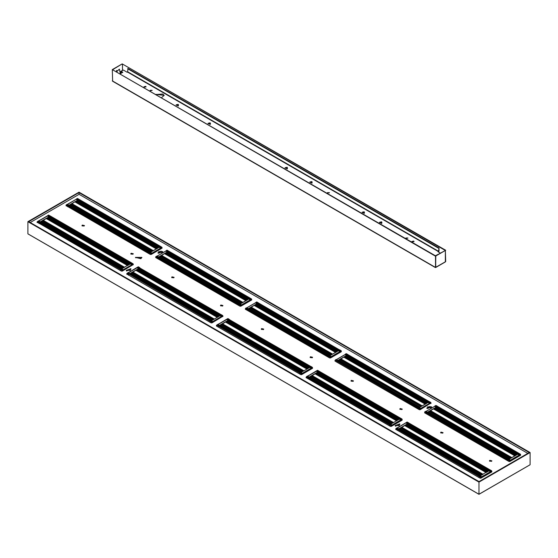 <?xml version="1.0" encoding="UTF-8"?>
<svg xmlns="http://www.w3.org/2000/svg" width="558" height="558" viewBox="0 0 558 558"><rect width="100%" height="100%" fill="white"/><g stroke="black" fill="none" stroke-linecap="round" stroke-linejoin="round"><path stroke-width="0.84" d="M529.242 452.545L478.952 481.596L529.284 452.531L530.093 452.545L529.284 452.531L79.048 192.594L79.048 192.14L79.048 192.594L28.716 221.652L27.9 221.672L28.716 221.652L478.952 481.596L478.952 482.098L478.952 481.582L28.716 221.652L79.048 192.594L79.048 194.337L79.048 192.656L529.228 452.566M27.956 233.9L478.952 494.29L478.952 482.098L478.952 494.276L530.044 464.779M149.558 252.453L68.376 205.302M149.188 253.771L149.216 252.837L67.783 205.818L149.293 252.837L149.795 252.307L68.097 205.463L69.136 205.198L150.639 252.258L149.586 252.474M78.58 199.401L159.811 246.531L78.371 199.527M158.632 247.64L157.733 247.124L157.175 247.424M158.019 247.996L157.119 247.459M78.615 199.38L77.339 201.006L74.821 201.863L69.513 205.421M78.908 199.276L160.334 246.287L78.783 199.29L160.209 246.301L159.072 247.389M68.341 205.281L67.344 204.409M68.313 205.295L67.637 206.69M67.678 206.711L67.783 205.818L66.276 204.877L66.925 204.5L66.535 204.709L67.93 205.518M149.223 253.792L149.391 252.739L150.067 252.328L152.02 253.095L149.9 252.397M150.604 252.279L160.334 246.371L161.736 247.166M149.335 252.9L151.19 253.785L149.516 252.621M161.862 247.166L161.116 247.585L161.436 247.898L161.959 247.285L160.453 246.357M49.913 216.072L131.562 262.992M49.976 218.422L129.637 264.422M48.141 217.78L48.755 217.432L49.92 218.101L49.306 218.457L48.141 217.76L48.776 217.411L49.941 218.08M49.306 218.457L49.704 218.471M39.423 222.091L40.462 221.868L121.902 268.886M132.971 263.781L131.59 262.978L120.549 269.507L39.269 222.21L39.702 221.972L120.905 269.144L121.853 268.921M41.201 221.791L40.762 222.042L41.201 221.791L42.38 222.468L42.171 222.823L42.38 222.502M130.802 263.516L49.299 216.462L131.018 263.313L130.495 263.927M133.209 264.799L133.083 263.781M122.397 271.069L122.362 270.26L121.958 270.316L122.753 269.737L122.893 270.156L122.237 270.4L120.584 269.528L120.556 270.63M50.157 215.932L48.895 216.832L47.479 216.016L48.211 215.304L49.599 216.106M48.895 216.832L40.26 221.819L38.537 221.017L47.5 215.82M39.897 221.833L39.032 222.279L38.99 223.542L39.109 222.489M37.588 221.61L37.477 222.67M239.187 304.201L158.005 257.05M238.817 305.519L238.845 304.584L157.412 257.566L238.922 304.584L239.396 304.068L157.726 257.21L158.765 256.945L240.268 304.005L239.215 304.222M168.209 251.149L166.821 250.207L168.39 251.009M248.261 299.388L247.361 298.872L246.803 299.172M247.647 299.744L246.748 299.207M167.965 251.253L166.968 252.753L164.45 253.611L159.142 257.168M168.537 251.023L249.963 298.035L168.411 251.037L249.838 298.042L248.701 299.137M157.97 257.029L156.972 256.157M157.977 257.064L157.377 257.545L157.942 257.043M157.307 258.459L157.412 257.566L155.912 256.666L156.554 256.248L156.163 256.457L157.558 257.266L157.265 258.438M238.852 305.54L239.019 304.487L239.724 304.068L241.649 304.842L239.528 304.145M240.233 304.026L249.977 298.111L251.365 298.914M238.964 304.647L240.819 305.526L239.145 304.368M251.491 298.914L250.744 299.332L251.065 299.646L251.588 299.025L250.082 298.105M139.542 267.819L221.191 314.74M139.591 270.177L219.266 316.17M138.405 269.158L139.549 269.849L138.935 270.205L137.77 269.507L138.405 269.158L139.57 269.828M138.935 270.205L139.333 270.218M129.051 273.839L130.091 273.615L211.531 320.634M210.757 320.724L129.323 273.72L210.729 320.738L210.178 321.255L211.482 320.662M130.83 273.532L130.391 273.79L130.83 273.532L132.009 274.215L131.8 274.571L132.009 274.25M220.431 315.263L138.928 268.21L220.647 315.061L220.124 315.675M220.152 315.661L211.461 320.676L213.072 321.861L210.764 320.759L212.842 321.478L221.575 316.421L221.763 316.846L220.152 315.654L220.815 314.956L222.203 315.758L221.575 316.421L220.194 315.619M220.815 314.956L221.296 314.712L222.6 315.528M222.844 316.588L222.579 315.535L221.917 316.707M212.026 322.852L211.991 322.008L211.587 322.064L212.145 321.561L212.382 321.952L211.817 322.14L210.213 321.275L210.185 322.378M139.786 267.68L138.523 268.579L137.108 267.756L137.84 267.052L139.228 267.854M138.523 268.579L129.868 273.573L128.166 272.764M129.526 273.573L128.661 274.027L128.612 275.282L128.724 274.208M127.001 274.355L127.622 272.841L127.105 274.41M328.815 355.948L247.633 308.797M328.446 357.266L328.474 356.325L247.041 309.313L328.474 356.325L329.025 355.816L247.599 308.804L246.894 310.185M336.418 350.919L337.025 350.605L337.89 351.135L336.969 350.612L336.432 350.912M337.276 351.491L336.376 350.954M258.166 302.771L339.501 349.852L339.048 350.033L257.873 302.875L256.596 304.501L254.078 305.352L248.77 308.909M329.234 355.739L247.759 308.679L329.897 355.753L328.843 355.962M339.334 349.908L338.329 350.884M258.145 302.764L256.673 301.92L255.522 302.799M258.124 302.75L256.736 301.948L258.005 302.764L257.594 303.001M247.599 308.776L246.601 307.897M246.929 310.199L247.006 309.292L245.562 308.448L246.183 307.988L245.792 308.204M328.481 357.287L328.648 356.234L329.353 355.816L331.278 356.59L329.157 355.892M329.862 355.774L339.606 349.859L340.994 350.661M328.592 356.395L330.448 357.273L328.774 356.116M341.119 350.661L340.373 351.08L340.694 351.394L341.217 350.773L339.71 349.852M229.171 319.567L310.82 366.487M308.895 367.917L229.233 321.91M228.034 320.899L229.178 321.596L228.564 321.952L227.392 321.275L228.034 320.899L229.199 321.575M228.564 321.952L228.961 321.966M301.16 372.381L219.719 325.363L218.415 325.809L218.227 327.023L218.304 325.746L219.154 325.321M300.385 372.472L218.952 325.467L300.357 372.486L299.806 372.995L301.111 372.409M220.459 325.279L220.019 325.537L220.459 325.279L221.638 325.963L221.428 326.318L221.638 325.998M310.06 367.011L228.571 319.936L310.276 366.801L309.753 367.422M309.781 367.408L301.09 372.423L302.701 373.609L300.392 372.507L302.471 373.225L311.204 368.168L311.392 368.594L309.781 367.401L310.443 366.704L311.831 367.506L311.204 368.168L309.823 367.366M310.443 366.704L310.932 366.46L312.229 367.269M312.473 368.371L312.334 367.269L311.545 368.454M301.655 374.627L301.62 373.755L301.215 373.811L301.773 373.309L302.011 373.693L301.418 373.881L299.841 373.023L299.813 374.125M229.415 319.427L228.152 320.327L226.736 319.504L227.469 318.799L228.857 319.601M228.152 320.327L219.51 325.314L217.794 324.512M216.63 326.102L217.25 324.589L216.734 326.158M418.444 407.696L336.23 359.645M335.658 359.722L337.59 360.384L418.863 407.486L337.367 360.44L336.655 361.033L337.262 360.538M347.467 354.644L346.072 353.702L347.648 354.504L347.222 354.749M426.047 402.667L426.654 402.353L427.519 402.883L426.598 402.36L426.061 402.66M426.905 403.239L426.005 402.702M429.109 401.53L347.794 354.518L346.867 355.014L346.225 356.248L343.707 357.099L338.399 360.656M428.962 401.655L347.264 354.762L347.669 354.532L429.095 401.537L427.958 402.632M337.199 360.538L336.523 361.933M335.246 360.238L335.811 359.736L335.421 359.952L336.816 360.761M418.109 409.035L418.277 407.982L418.918 407.577L420.906 408.337L418.786 407.64M419.49 407.514L429.235 401.607L430.623 402.409M418.221 408.142L420.076 409.021L418.402 407.863M429.339 401.6L430.734 402.402L430.002 402.827L430.323 403.141L430.741 402.409M318.799 371.314L401.858 419.016M318.193 373.693L317.028 373.023L317.642 372.667L318.806 373.344L318.193 373.7L318.897 373.497M317.028 373.023L317.662 372.646L318.827 373.323M390.788 424.129L309.348 377.11L308.044 377.557L307.856 378.77L307.932 377.494L308.783 377.069M389.47 424.757L390.74 424.157M310.088 377.027L309.648 377.285L310.088 377.027L311.266 377.71L311.057 378.066L311.266 377.745M399.688 418.758L318.2 371.684L399.905 418.549L399.382 419.163M389.442 425.873L389.637 424.478L390.851 425.566M390.014 424.22L308.567 377.222L390.021 424.254L392.1 424.966L400.832 419.916L401.021 420.341L399.409 419.149L400.072 418.451L401.46 419.253L400.832 419.916L399.451 419.114M399.409 419.156L390.67 424.185M400.072 418.451L400.574 418.214L319.12 371.189L400.435 418.2M402.109 420.16L401.962 419.016L401.174 420.202M319.043 371.175L317.781 372.074L316.365 371.251L317.097 370.547L318.485 371.349M317.781 372.074L309.139 377.062L307.423 376.259M306.258 377.843L306.879 376.336L306.363 377.905M508.073 459.443L426.891 412.285M507.703 460.762L507.731 459.82L426.298 412.808L507.808 459.82L508.31 459.297L426.612 412.446L427.651 412.188L509.154 459.241L508.101 459.457M437.095 406.391L518.333 453.515L436.886 406.517M517.147 454.63L516.234 454.107L515.69 454.407M516.534 454.986L515.634 454.449M437.13 406.37L435.854 407.996L433.336 408.847L428.028 412.404M437.423 406.266L518.849 453.277L437.298 406.28L518.724 453.284L517.587 454.379M426.856 412.264L425.859 411.392M426.828 412.285L426.152 413.673M426.193 413.701L426.298 412.808L424.791 411.867L425.44 411.483L425.05 411.699L426.445 412.501M507.738 460.782L507.906 459.729L508.596 459.311L510.535 460.085L508.415 459.387M509.119 459.262L518.87 453.347L520.251 454.156M507.85 459.89L509.705 460.769L508.031 459.611M520.377 454.156L519.631 454.575L519.951 454.889L520.475 454.268L518.968 453.347M408.428 423.062L490.077 469.982M408.491 425.405L488.152 471.412M406.656 424.771L407.27 424.415L408.435 425.091L407.821 425.44L406.649 424.771L407.291 424.394L408.456 425.07M407.821 425.44L408.219 425.461M397.938 429.081L398.977 428.858L480.417 475.876M491.486 470.764L490.098 469.969L479.064 476.49L397.784 429.193L398.217 428.956L479.42 476.134M399.716 428.774L399.277 429.025L399.716 428.774L400.895 429.458L400.686 429.813L400.895 429.493M479.406 476.114L480.368 475.904M489.317 470.506L407.828 423.431L489.533 470.296L489.01 470.91M491.744 471.935L491.605 470.764L490.461 471.656L490.649 472.089L489.08 470.861M480.912 478.178L480.877 477.25L480.473 477.306L481.268 476.72L481.408 477.146L480.794 477.39L479.099 476.511L479.071 477.62M408.672 422.922L407.41 423.815L405.994 422.999L406.726 422.294L408.114 423.097M407.41 423.815L398.782 428.802L397.052 428.007M398.412 428.816L397.561 429.241L397.484 430.511M397.68 429.123L396.145 428.286L395.992 429.653M49.523 216.26L49.941 216.051L131.409 263.083L131.018 263.313M49.376 216.295L47.835 215.458L48.413 215.074L50.115 215.876M168.39 251.037L168 251.274L249.426 298.286L168.244 251.128M139.354 267.924L139.744 267.707L139.333 267.945L221.038 314.831L220.647 315.061M137.84 267.052L138.272 266.787L139.744 267.624M246.936 310.206L247.571 308.79M228.78 319.755L229.199 319.546L310.666 366.578L310.276 366.801M227.469 318.799L227.901 318.534L229.373 319.371M336.851 360.782L337.234 360.559L418.653 407.563L418.179 408.079L336.851 360.782L335.26 360.245L335.156 361.138M318.409 371.502L318.827 371.293L400.295 418.326L399.905 418.549M317.097 370.547L317.6 370.303L319.002 371.119M408.038 423.25L408.456 423.041L489.924 470.073L489.533 470.296M398.224 428.956L397.645 429.36L397.484 430.518M406.726 422.294L407.159 422.029L408.63 422.859M131.186 263.209L132.804 264.401L133.222 264.004M222.433 316.142L222.851 315.751L222.935 316.428M312.061 367.889L312.48 367.492L312.571 368.245M401.69 419.637L402.109 419.239L402.206 420.048M489.701 470.199L491.319 471.384L491.738 470.987L491.842 471.845M66.765 204.479L66.158 205.839M77.695 200.134L76.334 199.346L77.367 198.474M161.98 248.219L161.994 247.389L162.085 248.143M156.393 256.227L155.787 257.587M167.323 251.881L165.963 251.093L166.995 250.221M251.644 299.339L251.721 299.925M246.022 307.974L245.415 309.327M341.245 351.777L341.252 350.884L341.356 351.707M335.651 359.722L335.03 361.068L335.03 360.398L335.03 361.068L419.17 409.642L420.334 409.642L430.936 403.113M345.855 353.925L346.253 353.709M430.881 403.553L430.881 402.632L430.985 403.49M425.28 411.469L424.673 412.822M436.21 407.117L434.849 406.329L435.882 405.457M520.516 455.335L520.509 454.379L520.621 455.272M246.915 310.192L247.194 309.027L245.806 308.211M445.675 261.535L445.382 250.458L445.675 261.535L445.165 262.03M112.325 80.819L435.505 267.408L435.505 256.164L112.325 69.583L112.674 81.231L435.414 267.561M40.281 221.805L38.111 221.087M129.909 273.553L127.74 272.834M219.538 325.3L217.369 324.582M347.794 354.518L429.276 401.593L428.704 401.76L347.501 354.623M309.167 377.048L306.998 376.329M398.796 428.795L396.626 428.077M27.9 221.686L27.9 233.865L27.9 221.686L478.952 482.098L530.1 452.566L530.1 464.744L530.1 452.566M430.664 407.877L429.032 406.935M161.778 252.635L160.146 251.693M149.753 251.742L150.137 251.491M150.193 251.491L151.078 252M158.66 247.626L157.768 247.11L157.161 247.424M157.063 248.547L153.352 250.654L71.829 203.586M152.627 251.107L153.352 250.654M159.469 246.845L77.967 199.792M159.016 247.424L77.506 200.364M157.454 247.264L77.339 201.006M157.956 248.031L76.683 201.11M157.502 248.296L76.041 201.264M157.021 248.568L75.49 201.501M156.345 248.931L74.821 201.863M68.704 205.149L150.2 252.202M151.211 251.93L69.931 205.002M152.055 251.442L70.594 204.409M152.676 251.072L71.152 204.005M69.004 205.184L77.646 200.189M76.202 199.352L67.553 204.409L68.864 205.17M159.721 246.782L161.116 247.585L160.746 248.024L161.088 248.31L161.436 247.898M159.218 247.306L160.634 248.122L159.33 247.208M158.897 252.418L161.129 251.128M150.493 252.307L152.25 253.485L161.088 248.31M131.681 262.971L50.234 215.946L131.681 262.971M49.704 216.197L131.123 263.209M49.299 216.462L48.776 217.411M49.362 218.478L50.011 218.255M39.709 221.972L39.116 222.489L120.549 269.507L120.514 270.609M41.111 221.826L46.147 218.534L127.636 265.58M48.155 217.753L46.147 218.534M40.03 221.819L121.532 268.872M41.264 221.672L122.474 268.558M41.927 221.08L123.318 268.07M42.485 220.675L123.946 267.707M43.154 220.257L124.643 267.303M48.839 217.034L130.279 264.053M48.009 217.78L129.219 264.666M47.367 217.934L128.765 264.924M46.823 218.171L128.291 265.203M131.569 262.992L132.95 263.788L131.702 262.978M121.784 268.942L123.213 269.73L131.946 264.673L132.134 265.099L130.523 263.913M121.365 268.942L123.444 270.121L132.134 265.099M132.957 263.788L131.946 264.673L130.565 263.878M126.659 271.035L128.731 269.835M37.372 222.593L37.993 221.094L37.602 221.617L38.997 222.426M39.165 222.133L37.77 221.331L47.479 216.016L38.851 220.982M50.004 215.876L48.72 215.074M49.006 216.734L47.43 215.988M141.802 257.733L135.538 257.733M140.923 258.703L135.489 257.398L141.858 257.398L140.923 258.703M442.926 432.966L440.75 432.966M440.966 432.129L443.073 432.631L442.71 433.134L440.604 432.631L440.966 432.129M491.751 461.159L489.575 461.159M489.791 460.315L491.898 460.817L491.535 461.327L489.429 460.817L489.791 460.315M353.27 381.205L351.094 381.205M351.31 380.368L353.416 380.87L353.054 381.372L350.947 380.87L351.31 380.368M402.095 409.391L399.919 409.391M400.135 408.554L402.241 409.056L401.879 409.558L399.772 409.056L400.135 408.554M263.613 329.443L261.437 329.443M261.653 328.599L263.753 329.101L263.397 329.611L261.29 329.101L261.653 328.599M312.438 357.629L310.262 357.629M310.478 356.792L312.578 357.294L312.222 357.797L310.115 357.294L310.478 356.792M173.95 277.675L171.78 277.675M171.99 276.838L174.096 277.34L173.733 277.842L171.634 277.34L171.99 276.838M222.775 305.868L220.605 305.868M220.815 305.024L222.921 305.533L222.558 306.035L220.459 305.533L220.815 305.024M84.293 225.913L82.117 225.913M82.333 225.076L84.439 225.578L84.077 226.081L81.97 225.578L82.333 225.076M133.118 254.099L130.942 254.099M131.158 253.262L133.264 253.764L132.902 254.267L130.795 253.764L131.158 253.262M399.668 423.975L399.668 424.645L398.147 425.189L398.147 424.512L399.96 424.143L399.019 425.022L399.172 425.9M399.019 425.022L399.256 425.566L395.141 425.566L398.147 424.512M398.147 425.189L395.224 425.9M158.249 253.213L157.837 252.879L158.897 252.167L158.897 252.837L158.249 253.213L158.828 253.213L162.769 251.616L158.66 251.616L158.897 252.167M162.685 251.951L158.744 251.951M130.781 268.733L130.781 269.402L129.261 269.946L129.261 269.277L131.074 268.9L130.133 269.779L130.286 270.665M130.133 269.779L130.37 270.33L126.254 270.33L129.261 269.277M129.261 269.946L126.338 270.665M427.135 408.456L426.724 408.114L427.784 407.41L427.784 408.079L427.135 408.456L427.714 408.456L431.655 406.859L427.547 406.859L427.784 407.41M431.571 407.194L427.63 407.194M395.775 428.858L395.775 429.527L395.992 428.732M491.786 471.384L491.682 471.977L481.073 478.101L479.908 478.101L395.901 429.451M424.694 412.697L424.694 412.16L424.694 412.829L508.826 461.41L509.991 461.41L520.6 455.286L520.6 454.61L520.6 455.091M306.279 377.668L390.251 426.34L391.416 426.34L402.025 420.216L402.158 419.651M306.119 377.089L306.119 377.766L306.363 376.95M341.189 351.059L341.28 351.756L341.28 351.128M245.422 309.278L329.513 357.88L330.671 357.88L341.28 351.756M245.374 308.637L245.374 309.306L245.513 308.553M216.657 325.886L216.741 325.168M216.455 325.328L216.455 325.998L300.595 374.578L301.759 374.578L312.361 368.454L312.536 367.924M127.029 274.104L210.938 322.81L212.096 322.81L222.907 316.212M126.799 273.566L126.799 274.236L127.112 273.385M128.235 272.736L137.073 267.638M155.801 257.496L155.717 256.868L155.717 257.545L239.856 306.119L241.014 306.119L251.623 299.995M157.007 256.122L165.831 251.093M66.179 205.714L150.193 254.35L151.358 254.35L161.966 248.226L162.022 247.592M66.06 205.107L66.06 205.776L66.263 204.988M67.323 204.374L76.272 199.213M37.407 222.321L121.281 271.049L122.439 271.049L133.292 264.59M37.142 221.805L37.142 222.475L37.491 221.603M527.777 453.389L79.069 194.324L30.237 222.516M144.299 87.201L143.992 86.776L145.75 86.357L146.05 86.776L144.299 87.201M145.98 86.992L144.062 86.992M412.25 241.9L411.95 241.481L413.708 241.063L414.008 241.481L412.25 241.9M413.938 241.691L412.02 241.691M117.222 70.978L119.398 69.101L117.396 71.04L116.782 70.608L117.061 71.982M116.685 71.759L116.434 70.517L116.782 70.608M120.347 73.726L119.398 69.101M120.612 73.572L120.772 71.285L122.837 72.289L120.221 73.802M122.474 72.498L121.023 71.731L120.974 73.363M440.297 253.06L438.121 251.804L438.623 251.295L438.993 248.024L128.019 68.488L127.656 71.759L127.147 72.268L123.332 70.064L120.772 71.285M329.366 192.866L327.448 192.866M407.835 238.168L405.917 238.168M152.083 90.515L150.165 90.515M164.143 95.544L162.894 93.995L156.101 94.518M435.456 255.801L438.114 254.315M155.856 94.379L164.157 95.334L161.506 97.636M150.402 90.724L150.095 90.305L152.153 90.305L150.402 90.724M406.147 238.378L405.847 237.959L407.905 237.959L406.147 238.378M327.679 193.075L327.379 192.656L329.436 192.656L327.679 193.075M438.993 248.024L438.993 251.086L438.476 252.014M209.731 123.032L208.573 123.304L209.731 123.032M210.094 122.823L210.443 123.304L208.057 123.304L210.094 122.823M177.758 104.576L176.6 104.848L177.758 104.576M178.128 104.367L178.476 104.848L176.091 104.848L178.128 104.367M363.76 211.956L362.602 212.235L363.76 211.956M364.123 211.747L364.472 212.235L362.086 212.235L364.123 211.747M381.198 222.028L380.04 222.3L381.198 222.028M381.56 221.819L381.909 222.3L379.524 222.3L381.56 221.819M311.448 181.755L310.29 182.034L311.448 181.755M311.81 181.545L312.159 182.034L309.774 182.034L311.81 181.545M286.742 167.498L285.584 167.77L286.742 167.498M287.112 167.288L287.461 167.77L285.075 167.77L287.112 167.288M127.656 68.697L438.623 248.233M445.382 250.458L122.209 63.912M445.675 250.291L122.209 63.877M435.791 267.205L435.533 255.808L445.354 250.472L445.354 261.681M435.519 267.421L445.319 261.841M112.325 69.583L435.791 255.996L435.659 267.317M435.819 255.983L445.354 250.472M112.939 69.562L122.181 63.891L112.646 69.394M122.467 64.058L122.467 70.301M239.821 303.238L240.707 303.747M248.289 299.374L247.396 298.858L246.789 299.172M246.692 300.295L242.981 302.401L161.457 255.334M242.256 302.854L242.981 302.401M249.098 298.593L167.595 251.539M248.645 299.165L167.135 252.111M247.082 299.011L166.968 252.753M247.585 299.779L166.312 252.851M247.131 300.044L165.67 253.011M246.65 300.316L165.119 253.241M245.973 300.678L164.45 253.611M158.333 256.889L239.828 303.943M240.84 303.678L159.56 256.75M241.684 303.189L160.223 256.157M242.305 302.82L160.781 255.752M158.632 256.931L167.274 251.937M167.288 251.923L165.824 251.044L157.182 256.157L158.493 256.91M249.349 298.53L250.744 299.332L250.375 299.772L250.716 300.058L251.065 299.646M248.847 299.053L250.263 299.869L248.959 298.955M240.121 304.054L241.879 305.233L250.716 300.058M221.31 314.719L222.705 315.521M139.333 267.945L220.752 314.956M138.991 270.218L139.639 270.002M211.761 321.785L128.919 273.957L210.178 321.255L210.143 322.357M130.739 273.573L135.775 270.281L217.264 317.328M137.784 269.5L135.775 270.281M138.928 268.21L138.356 269.172M139.151 268.007L139.57 267.798M129.658 273.56L211.161 320.613M130.893 273.42L212.103 320.306M131.555 272.827L212.947 319.818M132.113 272.423L213.575 319.455M132.783 272.004L214.272 319.05M138.468 268.782L219.908 315.8M137.638 269.521L218.848 316.407M136.996 269.681L218.394 316.672M136.452 269.912L217.92 316.951M128.793 273.88L127.398 273.078L137.108 267.756L128.48 272.729M139.633 267.624L138.349 266.822M138.635 268.482L137.059 267.735M329.45 354.986L330.336 355.495M339.048 350.033L257.629 303.022M246.029 307.974L247.738 308.693L247.194 309.027M336.321 352.042L332.61 354.149L251.086 307.081M331.884 354.602L332.61 354.149M338.727 350.34L257.224 303.287M338.274 350.912L256.764 303.859M336.711 350.752L256.596 304.501M337.213 351.526L255.941 304.598M336.76 351.791L255.299 304.759M336.279 352.063L254.748 304.989M335.602 352.419L254.078 305.352M247.961 308.637L329.457 355.69M330.469 355.418L249.189 308.497M331.312 354.937L249.851 307.904M331.933 354.567L250.409 307.5M248.261 308.679L256.903 303.685M256.952 303.622L255.592 302.834L246.81 307.904L248.122 308.658M257.357 303.154L256.01 302.373L255.459 302.841M338.978 350.278L340.373 351.08L340.003 351.512L340.345 351.805L340.694 351.394M338.476 350.794L339.892 351.617L338.587 350.703M329.75 355.802L331.508 356.981L340.345 351.805M310.939 366.466L312.334 367.269M228.961 319.692L310.381 366.704M228.62 321.966L229.268 321.75M301.39 373.525L218.527 325.698L218.966 325.467M220.368 325.314L225.404 322.022L306.893 369.068M227.413 321.248L225.404 322.022M228.557 319.957L227.985 320.92M219.287 325.307L300.79 372.36M220.522 325.168L301.732 372.053M221.184 324.575L302.576 371.565M221.742 324.17L303.203 371.203M222.412 323.752L303.901 370.798M228.096 320.529L309.537 367.548M227.266 321.269L308.476 368.154M226.625 321.429L308.023 368.42M226.081 321.659L307.549 368.699M218.422 325.628L217.027 324.826L226.736 319.504L218.108 324.477M229.261 319.371L227.971 318.562M228.264 320.222L226.688 319.483M419.079 406.733L419.965 407.242M337.59 360.384L419.086 407.438M425.949 403.79L422.239 405.896L340.715 358.829M421.513 406.35L422.239 405.896M418.863 407.486L418.472 407.71M428.356 402.088L346.853 355.034M427.902 402.66L346.392 355.606M426.34 402.499L346.225 356.248M426.842 403.274L345.569 356.346M426.389 403.539L344.928 356.506M425.907 403.804L344.377 356.736M425.231 404.166L343.707 357.099M420.097 407.166L338.818 360.245M420.941 406.677L339.48 359.652M421.562 406.315L340.038 359.247M337.89 360.426L346.532 355.432M346.581 355.369L345.221 354.581L336.439 359.652L337.75 360.405M346.985 354.902L345.639 354.121L345.088 354.588M346.546 355.411L345.011 354.602L345.493 354.086L347.25 354.735M428.607 402.025L430.002 402.827L429.632 403.26L429.974 403.553L430.323 403.141M428.105 402.541L429.52 403.364L428.216 402.444M427.784 407.661L430.016 406.37M419.379 407.549L421.137 408.721L429.974 403.553M318.59 371.44L400.009 418.451M318.186 371.705L317.662 372.646M398.524 419.665L318.862 373.658M309.997 377.062L315.033 373.769L396.522 420.816M317.042 372.995L315.033 373.769M308.916 377.055L390.419 424.108M310.15 376.915L391.36 423.801M310.813 376.322L392.204 423.313M311.371 375.911L392.832 422.95M312.041 375.499L393.53 422.545M317.725 372.277L399.165 419.295M316.895 373.016L398.105 419.902M316.253 373.176L397.652 420.167M315.709 373.407L397.177 420.439M390.719 424.171L392.33 425.356L389.637 424.478M395.545 426.27L397.617 425.077M308.051 377.375L306.656 376.573L316.365 371.251L307.737 376.218M318.89 371.119L317.607 370.31M317.893 371.97L316.316 371.23M508.708 458.481L509.594 458.99M517.175 454.61L516.283 454.1L515.676 454.414M515.578 455.53L511.867 457.644L430.344 410.576M511.142 458.097L511.867 457.644M517.984 453.835L436.482 406.782M517.531 454.407L436.021 407.354M515.969 454.247L435.854 407.996M516.471 455.021L435.198 408.093M516.017 455.286L434.556 408.254M515.536 455.551L434.005 408.484M514.86 455.914L433.336 408.847M427.219 412.132L508.715 459.185M509.726 458.913L428.446 411.992M510.57 458.425L429.109 411.399M511.191 458.062L429.667 410.988M427.519 412.167L436.161 407.18M434.717 406.336L426.068 411.399L427.379 412.153M518.236 453.766L519.631 454.575L519.261 455.007L519.603 455.3L519.951 454.889M517.733 454.289L519.149 455.112L517.845 454.191M509.008 459.297L510.765 460.469L519.603 455.3M490.196 469.955L408.749 422.936L490.196 469.955M408.219 423.187L489.638 470.192M406.656 424.75L407.291 424.394M407.877 425.461L408.526 425.245M399.626 428.809L404.662 425.517L486.151 472.563M406.67 424.743L404.662 425.517M407.814 423.452L407.249 424.408M398.545 428.802L480.047 475.855M399.779 428.663L480.989 475.549M400.442 428.07L481.833 475.06M401 427.658L482.461 474.698M401.669 427.247L483.158 474.293M407.354 424.017L488.794 471.043M406.524 424.764L487.734 471.65M405.882 424.924L487.28 471.915M405.338 425.154L486.806 472.187M480.299 475.932L481.728 476.713L490.419 471.698L489.038 470.903M479.88 475.925L481.959 477.104L490.649 472.089M396.285 428.321L405.826 422.985L397.366 427.965M408.519 422.866L407.235 422.057M395.887 429.59L396.508 428.077L398.063 428.9M407.521 423.717L405.945 422.978M27.956 221.652L79.048 192.154L530.044 452.531L478.952 482.028L27.956 221.652M530.1 464.744L478.952 494.276L27.9 233.865M160.411 251.546L162.078 252.509L160.411 251.546M429.297 406.782L430.964 407.745L429.297 406.782M149.293 252.837L149.279 253.36M67.776 205.818L67.671 206.711L67.769 205.797M160.209 246.301L159.818 246.517M157.768 247.11L157.133 247.487M159.686 246.643L78.19 199.59M149.976 252.244L66.883 204.479M68.948 205.177L67.434 204.381L76.125 199.366L67.581 204.388M77.66 200.176L76.125 199.366M78.364 199.492L76.983 198.69M76.69 198.85L76.265 199.304M78.099 199.659L76.606 198.843L76.125 199.359M66.269 205.895L66.374 205.002M66.235 205.881L66.346 204.988M161.932 247.564L162.015 248.198M150.73 253.709L150.702 254.49M161.722 247.173L160.334 246.371M161.576 247.787L159.951 246.594M160.871 248.512L160.634 248.122L152.02 253.095L152.25 253.485M152.027 253.548L150.13 252.321M151.664 253.541L150.904 253.423M151.518 253.59L151.169 254.434M131.151 263.188L131.535 262.971M39.674 221.986L121.1 268.998L120.737 269.242L122.132 270.037M42.366 222.461L41.927 222.712M39.813 221.868L121.309 268.914M121.832 268.928L123.444 270.121M121.135 269.019L122.753 270.205M123.283 270.163L122.893 270.156M130.963 263.404L132.665 264.513L132.288 264.959M133.236 264.757L133.167 264.171M121.93 271.188L121.958 270.316M37.993 221.094L39.548 221.91M38 221.094L39.778 221.833M48.602 215.088L49.983 215.883M37.574 221.596L37.449 222.649M47.528 215.883L38.669 220.996M399.089 423.975L399.089 424.645M130.202 268.733L130.202 269.402M123.332 70.064L121.156 71.319M127.475 72.08L438.442 251.609M176.091 104.925L178.309 105.992L178.476 104.925M379.524 222.384L381.742 223.451L381.909 222.384M285.075 167.846L287.293 168.914L287.461 167.846M309.774 182.11L311.992 183.177L312.159 182.11M362.086 212.312L364.304 213.379L364.472 212.312M208.057 123.388L210.275 124.455L210.443 123.388M127.656 71.759L438.623 251.295M209.731 123.583L208.769 123.583M210.401 123.478L210.094 124.141L208.099 123.478M177.758 105.127L176.802 105.127M178.434 105.023L178.128 105.678L176.126 105.023M363.76 212.514L362.805 212.514M364.437 212.41L364.123 213.065L362.128 212.41M381.198 222.579L380.242 222.579M381.874 222.475L381.56 223.137L379.566 222.475M311.448 182.313L310.492 182.313M312.124 182.208L311.81 182.864L309.816 182.208M286.742 168.049L285.787 168.049M287.419 167.944L287.112 168.6L285.11 167.944M238.922 304.584L238.908 305.107M157.405 257.566L157.3 258.459L157.398 257.545M247.396 298.858L246.762 299.234M249.314 298.391L167.819 251.337M239.605 303.991L158.109 256.945M158.577 256.924L157.063 256.129L165.754 251.107L157.21 256.136M167.993 251.239L166.612 250.437M166.319 250.598L165.893 251.051M167.728 251.407L166.235 250.591L165.824 251.044M158.123 256.938L156.512 256.227M155.898 257.643L156.003 256.75M155.863 257.629L155.975 256.729M251.56 299.311L251.644 299.981M240.359 305.456L240.331 306.251M251.351 298.921L249.963 298.118M251.205 299.534L249.579 298.342M250.5 300.26L250.263 299.869L241.649 304.842L241.879 305.233M241.656 305.289L239.759 304.068M241.293 305.289L240.533 305.17M241.147 305.338L240.798 306.209M220.787 314.942L221.163 314.712M131.995 274.208L131.555 274.459M129.442 273.615L210.938 320.662M221.198 314.733L222.579 315.535M213.072 321.861L221.763 316.846M210.994 320.683L212.382 321.952M212.912 321.903L212.521 321.903M220.591 315.144L222.293 316.26M222.872 316.553L222.795 315.919M211.559 322.949L211.587 322.064M127.231 273.364L128.626 274.166M127.622 272.841L129.177 273.657M127.629 272.834L129.407 273.58M128.298 272.736L137.463 267.205L139.005 268.042M138.231 266.829L139.612 267.631M127.203 273.343L127.078 274.397M137.156 267.624L137.554 267.212M328.55 356.332L328.536 356.855M247.606 308.811L247.222 309.034M339.466 349.789L339.076 350.012M337.025 350.605L336.39 350.982M338.943 350.138L257.447 303.085M248.205 308.672L246.692 307.876L255.383 302.854L246.838 307.883M256.917 303.664L255.383 302.854L255.948 302.345M257.622 302.987L256.241 302.185M246.678 307.876L246.141 307.967M245.527 309.39L245.632 308.497M245.492 309.376L245.604 308.476M329.987 357.204L329.959 358.013M340.98 350.668L339.592 349.866M340.833 351.282L339.208 350.089M340.129 352L339.892 351.617L331.278 356.59L331.508 356.981M331.285 357.036L329.387 355.816M330.922 357.036L330.162 356.918M330.775 357.085L330.427 357.978M310.408 366.683L310.792 366.46M299.772 374.104L299.806 372.995L218.373 325.984L218.248 327.03L218.366 325.977M218.548 325.705L218.938 325.481M221.624 325.956L221.184 326.207M219.071 325.363L300.567 372.409M310.827 366.48L312.208 367.283M302.701 373.609L311.392 368.594M300.623 372.43L302.011 373.693M302.541 373.651L302.15 373.651M310.22 366.892L311.922 368.008M312.508 368.343L312.424 367.666M301.187 374.718L301.215 373.811M216.86 325.112L218.255 325.914M217.25 324.589L218.806 325.405M217.257 324.582L219.036 325.328M217.927 324.484L227.092 318.953L228.634 319.79M227.859 318.576L229.24 319.378M216.832 325.091L216.706 326.144M226.785 319.371L227.183 318.953M418.075 409.014L418.102 408.072L336.669 361.061L336.565 361.954M418.179 408.079L418.165 408.602M336.662 361.054L336.558 361.947L336.655 361.033M426.654 402.353L426.019 402.73M428.572 401.879L347.076 354.832M337.834 360.419L336.321 359.617L345.011 354.602L336.467 359.631M345.576 354.093L345.151 354.546M336.307 359.624L335.77 359.715M335.121 361.124L335.232 360.224M430.818 402.806L430.909 403.539M419.616 408.944L419.588 409.774M430.609 402.416L429.221 401.614M430.462 403.029L428.837 401.837M429.758 403.748L429.52 403.364L420.906 408.337L421.137 408.721M420.913 408.784L419.016 407.563M420.551 408.784L419.79 408.665M420.404 408.833L420.055 409.746M400.037 418.43L400.421 418.207M389.4 425.852L389.435 424.743L308.002 377.731L307.876 378.777L307.995 377.724M389.624 424.485L308.176 377.452M311.252 377.703L310.813 377.954M308.7 377.11L390.195 424.157M400.456 418.228L401.837 419.023M392.33 425.356L401.021 420.341M390.251 424.178L391.639 424.98L391.779 425.398L391.019 425.28M391.639 425.44L391.284 426.403M389.47 424.764L390.844 425.559L390.816 426.479M392.169 425.398L391.779 425.398M399.849 418.64L401.551 419.755M402.137 420.132L402.053 419.414M306.488 376.859L307.883 377.661M306.879 376.336L308.435 377.152M306.886 376.329L308.665 377.075M307.556 376.231L316.721 370.7L318.262 371.537M317.488 370.324L318.869 371.126M306.461 376.838L306.335 377.892M316.414 371.119L316.811 370.7M507.808 459.82L507.794 460.35M426.291 412.801L426.186 413.694L426.284 412.78M518.724 453.284L518.333 453.508M516.283 454.1L515.648 454.477M518.201 453.626L436.705 406.58M508.491 459.234L425.398 411.462M427.463 412.16L425.949 411.365L434.64 406.35L426.096 411.379M436.175 407.159L434.64 406.35L435.121 405.833L434.78 406.294M436.879 406.482L435.498 405.68M435.205 405.84L436.614 406.642M424.784 412.885L424.889 411.992M424.75 412.864L424.861 411.971M520.447 454.547L520.544 455.314M509.245 460.692L509.217 461.536M520.237 454.163L518.849 453.361M520.091 454.77L518.466 453.584M519.386 455.495L519.149 455.112L510.535 460.085L510.765 460.469M510.542 460.531L508.645 459.304M510.179 460.531L509.419 460.413M510.033 460.58L509.684 461.522M489.666 470.178L490.05 469.955M479.029 477.592L479.064 476.49L397.631 429.479L397.505 430.525L397.624 429.472M398.189 428.969L479.615 475.981L479.252 476.232L480.647 477.02M400.881 429.451L400.442 429.702M398.328 428.851L479.824 475.904M490.084 469.975L491.465 470.771M480.347 475.918L481.959 477.104M479.65 476.002L481.268 477.188M481.798 477.146L481.408 477.146M489.478 470.387L491.18 471.496L490.803 471.949M491.772 471.915L491.682 471.161M480.445 478.241L480.473 477.306M396.117 428.607L397.512 429.409M396.515 428.077L398.293 428.823M397.184 427.979L406.35 422.448L407.891 423.285M407.117 422.071L408.498 422.873M396.089 428.586L395.964 429.639M406.043 422.866L406.44 422.448M27.914 221.659L79.048 192.14L530.086 452.545M27.914 233.893L478.952 494.29L530.086 464.772M430.95 407.752L429.283 406.789M162.064 252.516L160.397 251.553M149.718 251.728L150.039 251.539M78.866 199.255L77.492 198.46M66.772 204.479L67.462 204.381M48.141 217.766L48.727 217.425M40.748 222.035L41.146 221.805M210.443 123.653L210.443 123.304M208.057 123.653L208.057 123.304M178.476 105.197L178.476 104.848M176.091 105.197L176.091 104.848M381.909 222.649L381.909 222.3M379.524 222.649L379.524 222.3M287.461 168.118L287.461 167.77M285.075 168.118L285.075 167.77M445.165 262.037L435.749 267.47M168.495 251.002L167.121 250.207M156.4 256.227L157.091 256.129M130.377 273.783L130.774 273.553M220.005 325.53L220.403 325.293M347.753 354.497L346.379 353.702M317.028 373.002L317.614 372.667M309.634 377.271L310.032 377.041M400.588 418.221L401.962 419.016M425.935 411.372L425.287 411.462M437.381 406.245L436.007 405.45M399.263 429.018L399.661 428.788M490.217 469.969L491.591 470.764"/></g></svg>
